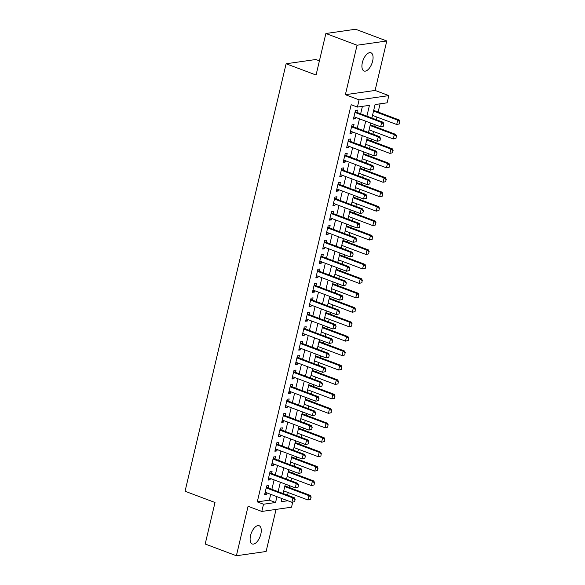 <?xml version="1.0" encoding="UTF-8"?>
<svg xmlns="http://www.w3.org/2000/svg" width="585" height="585" viewBox="0 0 585 585"><rect width="100%" height="100%" fill="white"/><g stroke="black" fill="none" stroke-linecap="round" stroke-linejoin="round"><path stroke-width="0.88" d="M260.83 534.112A9.748 4.709 110.6 0 0 259.118 525.725A9.748 4.709 110.6 0 0 250.548 535.582A9.748 4.709 110.6 0 0 252.259 543.97A9.748 4.709 110.6 0 0 260.83 534.112M372.63 61.14A9.748 4.709 110.6 0 0 370.919 52.76A9.748 4.709 110.6 0 0 362.349 62.617A9.748 4.709 110.6 0 0 364.06 71.004A9.748 4.709 110.6 0 0 372.63 61.14M292.719 502.164L291.527 507.195L261.809 511.444L263.513 504.226L275.564 502.5L276.939 496.672M319.41 60.855L315.834 59.509L286.109 63.765L185.057 491.246L215.009 502.5L205.189 544.021L236.384 555.75L266.109 551.494L276.061 509.411M286.109 63.765L316.061 75.026L325.874 33.506L355.592 29.25L386.787 40.979L357.069 45.228L345.377 94.697L359.102 99.852L388.828 95.604L387.116 102.821L375.065 104.547L371.877 118.038M345.377 94.697L375.095 90.441L386.787 40.979M375.095 90.441L388.828 95.604M287.571 495.195L288.193 492.563M289.378 487.539L289.794 485.777M290.986 480.753L291.608 478.12M292.792 473.097L293.209 471.334M294.394 466.311L295.023 463.678M296.207 458.655L296.624 456.892M297.809 451.869L298.438 449.236M299.622 444.212L300.039 442.45M301.224 437.434L301.845 434.794M303.037 429.77L303.454 428.008M304.639 422.992L305.26 420.352M306.452 415.328L306.869 413.566M308.054 408.549L308.675 405.91M309.86 400.886L310.277 399.124M311.469 394.107L312.09 391.467M313.275 386.444L313.692 384.681M314.884 379.665L315.505 377.025M316.69 372.002L317.107 370.246M318.291 365.223L318.92 362.583M320.105 357.559L320.522 355.804M321.706 350.781L322.335 348.141M323.52 343.124L323.936 341.362M325.121 336.338L325.743 333.699M326.935 328.682L327.351 326.92M328.536 321.896L329.158 319.256M330.349 314.24L330.766 312.478M331.951 307.454L332.572 304.814M333.757 299.798L334.174 298.036M335.366 293.012L335.987 290.372M337.172 285.356L337.589 283.593M338.781 278.57L339.402 275.937M340.587 270.913L341.004 269.151M342.188 264.127L342.817 261.495M344.002 256.471L344.419 254.709M345.603 249.685L346.232 247.053M347.417 242.029L347.834 240.267M349.018 235.243L349.64 232.611M350.832 227.587L351.249 225.825M352.433 220.801L353.055 218.168M354.247 213.145L354.664 211.382M355.848 206.359L356.47 203.726M357.654 198.703L358.071 196.94M359.263 191.917L359.885 189.284M361.069 184.26L361.486 182.498M362.678 177.474L363.3 174.842M364.484 169.818L364.901 168.056M366.093 163.032L366.715 160.4M367.899 155.376L368.316 153.614M369.501 148.59L370.13 145.957M371.314 140.934L371.731 139.171M372.916 134.155L373.537 131.515M374.729 126.492L375.146 124.729M376.33 119.713L376.952 117.073M378.144 112.049L380.082 103.83M325.874 33.506L357.069 45.228M268.149 487.897L268.69 485.594L266.68 485.886L264.632 494.552L266.643 494.259L266.957 492.921M271.557 473.455L272.105 471.152L270.094 471.444L268.047 480.109L270.058 479.817L270.372 478.479M274.972 459.013L275.52 456.709L273.509 457.002L271.462 465.667L273.473 465.375L273.787 464.037M278.387 444.571L278.935 442.267L276.924 442.56L274.877 451.225L276.88 450.933L277.202 449.594M281.802 430.129L282.343 427.825L280.339 428.118L278.292 436.783L280.295 436.49L280.617 435.152M285.217 415.686L285.758 413.383L283.754 413.675L281.707 422.341L283.71 422.048L284.032 420.71M288.632 401.244L289.173 398.948L287.169 399.233L285.114 407.899L287.125 407.613L287.44 406.268M292.047 386.802L292.588 384.506L290.577 384.791L288.529 393.456L290.54 393.171L290.855 391.826M295.462 372.36L296.003 370.064L293.992 370.349L291.944 379.014L293.955 378.729L294.27 377.384M298.869 357.918L299.418 355.621L297.407 355.907L295.359 364.572L297.37 364.287L297.685 362.941M302.284 343.475L302.833 341.179L300.822 341.464L298.774 350.13L300.778 349.845L301.099 348.499M305.699 329.033L306.24 326.737L304.237 327.022L302.189 335.688L304.193 335.402L304.514 334.057M309.114 314.591L309.655 312.295L307.651 312.58L305.604 321.245L307.608 320.96L307.929 319.615M312.529 300.149L313.07 297.853L311.066 298.138L309.012 306.803L311.023 306.518L311.337 305.173M315.944 285.707L316.485 283.411L314.474 283.696L312.427 292.361L314.438 292.076L314.752 290.73M319.359 271.272L319.9 268.968L317.889 269.254L315.841 277.919L317.852 277.634L318.167 276.288M322.766 256.83L323.315 254.526L321.304 254.811L319.256 263.477L321.267 263.192L321.582 261.846M326.181 242.387L326.73 240.084L324.719 240.369L322.671 249.034L324.675 248.749L324.997 247.404M329.596 227.945L330.137 225.642L328.134 225.927L326.086 234.592L328.09 234.307L328.412 232.962M333.011 213.503L333.552 211.2L331.549 211.485L329.501 220.15L331.505 219.865L331.827 218.519M336.426 199.061L336.967 196.757L334.964 197.05L332.909 205.708L334.92 205.423L335.234 204.085M339.841 184.619L340.382 182.315L338.371 182.608L336.324 191.273L338.335 190.981L338.649 189.642M343.256 170.176L343.797 167.873L341.786 168.166L339.739 176.831L341.75 176.538L342.064 175.2M346.664 155.734L347.212 153.431L345.201 153.723L343.154 162.389L345.165 162.096L345.479 160.758M350.079 141.292L350.627 138.989L348.616 139.281L346.569 147.946L348.572 147.654L348.894 146.316M353.494 126.85L354.035 124.546L352.031 124.839L349.984 133.504L351.987 133.212L352.309 131.874M366.89 116.159L369.442 105.351L357.398 107.077L351.154 104.73L257.276 501.879L269.327 500.153L270.701 494.325M271.886 489.301L274.116 479.883M275.301 474.859L277.531 465.441M278.716 460.417L280.946 450.998M282.131 445.975L284.354 436.556M285.546 431.533L287.769 422.114M288.961 417.09L291.184 407.672M292.376 402.648L294.599 393.23M295.783 388.213L298.014 378.787M299.198 373.771L301.429 364.345M302.613 359.329L304.844 349.903M306.028 344.887L308.251 335.461M309.443 330.445L311.666 321.026M312.858 316.002L315.081 306.584M316.273 301.56L318.496 292.142M319.681 287.118L321.911 277.7M323.095 272.676L325.326 263.257M326.51 258.234L328.741 248.815M329.925 243.791L332.148 234.373M333.34 229.349L335.563 219.931M336.755 214.907L338.978 205.489M340.17 200.465L342.393 191.046M343.578 186.023L345.808 176.604M346.993 171.58L349.223 162.162M350.408 157.138L352.638 147.72M353.823 142.696L356.046 133.278M357.238 128.254L359.461 118.835M360.652 113.812L362.415 106.36M356.908 112.408L357.45 110.112L355.446 110.397L353.398 119.062L355.402 118.77L355.724 117.431M261.809 511.444L248.077 506.288L236.384 555.75M257.276 501.879L263.513 504.226M357.398 107.077L359.102 99.852M281.933 498.544L281.188 501.696L287.798 500.753M370.693 123.055L368.462 132.481M367.278 137.497L365.055 146.923M363.863 151.939L361.64 161.365M360.448 166.381L358.225 175.807M357.033 180.823L354.81 190.242M353.625 195.266L351.395 204.684M350.21 209.708L347.98 219.126M346.795 224.15L344.565 233.569M343.38 238.592L341.15 248.011M339.965 253.034L337.742 262.453M336.55 267.477L334.327 276.895M333.136 281.919L330.913 291.337M329.728 296.361L327.498 305.779M326.313 310.803L324.083 320.222M322.898 325.245L320.668 334.664M319.483 339.688L317.253 349.106M316.068 354.13L313.845 363.548M312.653 368.572L310.43 377.99M309.238 383.014L307.015 392.433M305.831 397.456L303.6 406.875M302.416 411.891L300.185 421.317M299.001 426.333L296.77 435.759M295.586 440.776L293.356 450.201M292.171 455.218L289.948 464.644M288.756 469.66L286.533 479.078M285.341 484.102L283.118 493.521M278.131 491.649L280.354 482.23M281.539 477.206L283.769 467.788M284.953 462.764L287.184 453.346M288.368 448.322L290.599 438.904M291.783 433.88L294.014 424.461M295.198 419.438L297.421 410.019M298.613 404.995L300.836 395.577M302.028 390.553L304.251 381.135M305.436 376.111L307.666 366.693M308.851 361.669L311.081 352.25M312.266 347.227L314.496 337.808M315.681 332.785L317.911 323.366M319.096 318.35L321.319 308.924M322.51 303.907L324.733 294.482M325.925 289.465L328.148 280.039M329.333 275.023L331.563 265.597M332.748 260.581L334.978 251.162M336.163 246.139L338.393 236.72M339.578 231.697L341.808 222.278M342.993 217.254L345.216 207.836M346.408 202.812L348.631 193.394M349.823 188.37L352.046 178.951M353.23 173.928L355.461 164.509M356.645 159.486L358.876 150.067M360.06 145.043L362.29 135.625M363.475 130.601L365.705 121.183M269.327 500.153L275.564 502.5M353.625 118.104L355.402 118.77M350.21 132.546L351.987 133.212M346.795 146.989L348.572 147.654M343.38 161.431L345.165 162.096M339.965 175.873L341.75 176.538M336.55 190.315L338.335 190.981M333.136 204.757L334.92 205.423M329.728 219.199L331.505 219.865M326.313 233.634L328.09 234.307M322.898 248.077L324.675 248.749M319.483 262.519L321.267 263.192M316.068 276.961L317.852 277.634M312.653 291.403L314.438 292.076M309.238 305.845L311.023 306.518M305.831 320.287L307.608 320.96M302.416 334.73L304.193 335.402M299.001 349.172L300.778 349.845M295.586 363.614L297.37 364.287M292.171 378.056L293.955 378.729M288.756 392.498L290.54 393.171M285.341 406.941L287.125 407.613M281.926 421.383L283.71 422.048M278.518 435.825L280.295 436.49M275.104 450.267L276.88 450.933M271.689 464.709L273.473 465.375M268.274 479.152L270.058 479.817M264.859 493.594L266.643 494.259M383.365 126.206L383.877 124.042L383.365 126.206L380.645 126.799L353.94 116.759M354.963 112.43L381.669 122.47L383.116 122.258L383.877 124.042M355.154 111.611L355.3 111.728A1.521 1.287 -98.1 0 0 355.658 111.94L383.116 122.258M383.124 126.243L380.645 126.799L381.669 122.47L383.636 124.071M399.431 123.903L399.701 121.775L399.431 123.903L396.71 124.503L397.734 120.166L373.53 111.07M399.701 121.775L397.734 120.166L399.182 119.962L373.691 110.375M372.499 115.399L396.71 124.503L399.189 123.94M399.943 121.738L399.182 119.962M379.95 140.649L380.462 138.484L379.95 140.649L377.23 141.241L350.525 131.201M351.548 126.872L378.254 136.912L379.702 136.7L380.462 138.484M351.739 126.053L351.885 126.17A1.521 1.287 -98.1 0 0 352.243 126.382L379.702 136.7M379.709 140.678L377.23 141.241L378.254 136.912L380.221 138.513M376.535 155.091L377.047 152.919L376.535 155.091L373.815 155.683L347.11 145.643M348.133 141.314L374.839 151.347L376.287 151.142L377.047 152.919M348.331 140.495L348.47 140.612A1.521 1.287 -98.1 0 0 348.835 140.824L376.287 151.142M376.294 155.12L373.815 155.683L374.839 151.347L376.806 152.956M373.12 169.533L373.632 167.361L373.12 169.533L370.4 170.125L343.695 160.085M344.719 155.756L371.424 165.789L372.872 165.584L373.632 167.361M344.916 154.937L345.055 155.054A1.521 1.287 -98.1 0 0 345.421 155.266L372.872 165.584M372.879 169.562L370.4 170.125L371.424 165.789L373.391 167.398M369.713 183.975L370.225 181.803L369.713 183.975L366.985 184.567L340.287 174.527M341.311 170.198L368.009 180.231L369.457 180.026L370.225 181.803M341.501 169.379L341.64 169.496A1.521 1.287 -98.1 0 0 342.006 169.708L369.457 180.026M369.471 184.004L366.985 184.567L368.009 180.231L369.983 181.84M396.016 138.345L396.286 136.217L396.016 138.345L393.296 138.945L394.319 134.608L370.115 125.512M396.286 136.217L394.319 134.608L395.767 134.404L370.276 124.817M369.091 129.841L393.296 138.945L395.774 138.382M396.528 136.181L395.767 134.404M392.601 152.787L392.871 150.659L392.601 152.787L389.881 153.387L390.904 149.051L366.7 139.954M392.871 150.659L390.904 149.051L392.352 148.846L366.861 139.259M365.676 144.283L389.881 153.387L392.359 152.824M393.113 150.623L392.352 148.846M389.186 167.23L389.456 165.102L389.186 167.23L386.466 167.822L387.489 163.493L363.285 154.396M389.456 165.102L387.489 163.493L388.937 163.288L363.446 153.701M362.261 158.725L386.466 167.822L388.945 167.266M389.698 165.065L388.937 163.288M385.778 181.672L386.049 179.544L385.778 181.672L383.051 182.264L384.074 177.935L359.87 168.831M386.049 179.544L384.074 177.935L385.522 177.73L360.031 168.144M358.846 173.167L383.051 182.264L385.537 181.708M386.29 179.507L385.522 177.73M366.298 198.417L366.81 196.246L366.298 198.417L363.57 199.01L336.872 188.97M337.896 184.633L364.601 194.673L366.042 194.469L366.81 196.246M338.086 183.822L338.232 183.939A1.521 1.287 -98.1 0 0 338.591 184.151L366.042 194.469M366.056 198.447L363.57 199.01L364.601 194.673L366.568 196.282M382.363 196.114L382.634 193.986L382.363 196.114L379.636 196.706L380.667 192.377L356.455 183.273M382.634 193.986L380.667 192.377L382.107 192.172L356.623 182.586M355.431 187.609L379.636 196.706L382.122 196.15M382.875 193.949L382.107 192.172M362.883 212.86L363.395 210.688L362.883 212.86L360.163 213.452L333.457 203.412M334.481 199.076L361.186 209.116L362.627 208.911L363.395 210.688M334.671 198.264L334.817 198.381A1.521 1.287 -98.1 0 0 335.176 198.593L362.627 208.911M362.642 212.889L360.163 213.452L361.186 209.116L363.153 210.724M378.948 210.556L379.219 208.428L378.948 210.556L376.228 211.148L377.252 206.819L353.04 197.715M379.219 208.428L377.252 206.819L378.692 206.615L353.208 197.028M352.016 202.052L376.228 211.148L378.707 210.593M379.46 208.392L378.692 206.615M359.468 227.294L359.98 225.13L359.468 227.294L356.748 227.894L330.042 217.854M331.066 213.518L357.771 223.558L359.219 223.353L359.98 225.13M331.256 212.706L331.402 212.823A1.521 1.287 -98.1 0 0 331.761 213.035L359.219 223.353M359.227 227.331L356.748 227.894L357.771 223.558L359.738 225.166M375.533 224.998L375.804 222.87L375.533 224.998L372.813 225.591L373.837 221.262L349.633 212.158M375.804 222.87L373.837 221.262L375.285 221.05L349.793 211.47M348.601 216.494L372.813 225.591L375.292 225.035M376.045 222.834L375.285 221.05M356.053 241.737L356.565 239.572L356.053 241.737L353.333 242.336L326.627 232.296M327.651 227.96L354.356 238L355.804 237.795L356.565 239.572M327.841 227.148L327.988 227.265A1.521 1.287 -98.1 0 0 328.346 227.477L355.804 237.795M355.812 241.773L353.333 242.336L354.356 238L356.323 239.609M372.118 239.44L372.389 237.305L372.118 239.44L369.398 240.033L370.422 235.704L346.218 226.6M372.389 237.305L370.422 235.704L371.87 235.492L346.378 225.912M345.194 230.936L369.398 240.033L371.877 239.477M372.63 237.276L371.87 235.492M352.638 256.179L353.15 254.014L352.638 256.179L349.918 256.778L323.212 246.738M324.236 242.402L350.941 252.442L352.389 252.237L353.15 254.014M324.434 241.59L324.573 241.707A1.521 1.287 -98.1 0 0 324.938 241.912L352.389 252.237M352.397 256.215L349.918 256.778L350.941 252.442L352.909 254.051M368.704 253.883L368.974 251.747L368.704 253.883L365.983 254.475L367.007 250.146L342.803 241.042M368.974 251.747L367.007 250.146L368.455 249.934L342.964 240.355M341.779 245.378L365.983 254.475L368.462 253.919M369.215 251.718L368.455 249.934M349.223 270.621L349.735 268.457L349.223 270.621L346.503 271.221L319.798 261.181M320.821 256.844L347.527 266.884L348.974 266.68L349.735 268.457M321.019 256.033L321.158 256.15A1.521 1.287 -98.1 0 0 321.523 256.354L348.974 266.68M348.982 270.658L346.503 271.221L347.527 266.884L349.494 268.493M365.289 268.325L365.559 266.19L365.289 268.325L362.568 268.917L363.592 264.588L339.388 255.484M365.559 266.19L363.592 264.588L365.04 264.376L339.549 254.797M338.364 259.82L362.568 268.917L365.047 268.361M365.8 266.16L365.04 264.376M345.815 285.063L346.327 282.899L345.815 285.063L343.088 285.663L316.383 275.623M317.414 271.286L344.112 281.327L345.559 281.122L346.327 282.899M317.604 270.475L317.743 270.592A1.521 1.287 -98.1 0 0 318.108 270.796L345.559 281.122M345.574 285.1L343.088 285.663L344.112 281.327L346.086 282.935M361.881 282.767L362.152 280.632L361.881 282.767L359.153 283.359L360.177 279.03L335.973 269.926M362.152 280.632L360.177 279.03L361.625 278.818L336.134 269.239M334.949 274.263L359.153 283.359L361.64 282.804M362.393 280.603L361.625 278.818M342.4 299.505L342.912 297.341L342.4 299.505L339.673 300.098L312.975 290.065M313.999 285.729L340.704 295.769L342.145 295.564L342.912 297.341M314.189 284.917L314.335 285.034A1.521 1.287 -98.1 0 0 314.693 285.239L342.145 295.564M342.159 299.542L339.673 300.098L340.704 295.769L342.671 297.377M358.466 297.209L358.737 295.074L358.466 297.209L355.738 297.802L356.77 293.473L332.558 284.368M358.737 295.074L356.77 293.473L358.21 293.26L332.719 283.681M331.534 288.705L355.738 297.802L358.225 297.246M358.978 295.045L358.21 293.26M355.051 311.651L355.322 309.516L355.051 311.651L352.331 312.244L353.355 307.915L329.143 298.811M355.322 309.516L353.355 307.915L354.795 307.703L329.311 298.123M328.119 303.147L352.331 312.244L354.81 311.681M355.563 309.487L354.795 307.703M351.636 326.094L351.907 323.958L351.636 326.094L348.916 326.686L349.94 322.35L325.728 313.253M351.907 323.958L349.94 322.35L351.388 322.145L325.896 312.565M324.704 317.582L348.916 326.686L351.395 326.123M352.148 323.922L351.388 322.145M338.986 313.948L339.497 311.783L338.986 313.948L336.265 314.54L309.56 304.507M310.584 300.171L337.289 310.211L338.73 310.006L339.497 311.783M310.774 299.359L310.92 299.476A1.521 1.287 -98.1 0 0 311.279 299.681L338.73 310.006M338.744 313.984L336.265 314.54L337.289 310.211L339.256 311.82M335.571 328.39L336.082 326.225L335.571 328.39L332.85 328.982L306.145 318.949M307.169 314.613L333.874 324.653L335.322 324.448L336.082 326.225M307.359 313.801L307.505 313.918A1.521 1.287 -98.1 0 0 307.864 314.123L335.322 324.448M335.329 328.426L332.85 328.982L333.874 324.653L335.841 326.262M332.156 342.832L332.668 340.667L332.156 342.832L329.435 343.424L302.73 333.384M303.754 329.055L330.459 339.095L331.907 338.89L332.668 340.667M303.944 328.243L304.09 328.353A1.521 1.287 -98.1 0 0 304.449 328.565L331.907 338.89M331.914 342.868L329.435 343.424L330.459 339.095L332.426 340.704M348.221 340.536L348.492 338.401L348.221 340.536L345.501 341.128L346.525 336.792L322.32 327.695M348.492 338.401L346.525 336.792L347.973 336.587L322.481 327.008M321.297 332.024L345.501 341.128L347.98 340.565M348.733 338.364L347.973 336.587M328.741 357.274L329.253 355.11L328.741 357.274L326.02 357.866L299.315 347.826M300.339 343.497L327.044 353.537L328.492 353.325L329.253 355.11M300.536 342.686L300.675 342.795A1.521 1.287 -98.1 0 0 301.041 343.007L328.492 353.325M328.499 357.311L326.02 357.866L327.044 353.537L329.011 355.146M344.806 354.978L345.077 352.843L344.806 354.978L342.086 355.57L343.11 351.234L318.905 342.137M345.077 352.843L343.11 351.234L344.558 351.029L319.066 341.45M317.882 346.466L342.086 355.57L344.565 355.007M345.318 352.806L344.558 351.029M325.326 371.716L325.838 369.552L325.326 371.716L322.606 372.309L295.9 362.269M296.924 357.94L323.629 367.98L325.077 367.768L325.838 369.552M297.121 357.128L297.26 357.238A1.521 1.287 -98.1 0 0 297.626 357.45L325.077 367.768M325.084 371.753L322.606 372.309L323.629 367.98L325.596 369.581M341.391 369.42L341.662 367.285L341.391 369.42L338.671 370.012L339.695 365.676L315.49 356.579M341.662 367.285L339.695 365.676L341.143 365.471L315.651 355.892M314.467 360.908L338.671 370.012L341.15 369.449M341.903 367.248L341.143 365.471M321.911 386.159L322.43 383.994L321.911 386.159L319.191 386.751L292.485 376.711M293.516 372.382L320.214 382.422L321.662 382.21L322.43 383.994M293.707 371.563L293.845 371.68A1.521 1.287 -98.1 0 0 294.211 371.892L321.662 382.21M321.677 386.195L319.191 386.751L320.214 382.422L322.189 384.023M337.984 383.862L338.254 381.727L337.984 383.862L335.256 384.455L336.28 380.118L312.076 371.022M338.254 381.727L336.28 380.118L337.728 379.914L312.236 370.334M311.052 375.351L335.256 384.455L337.742 383.892M338.496 381.691L337.728 379.914M318.503 400.601L319.015 398.436L318.503 400.601L315.776 401.193L289.078 391.153M290.101 386.824L316.799 396.864L318.247 396.652L319.015 398.436M290.292 386.005L290.431 386.122A1.521 1.287 -98.1 0 0 290.796 386.334L318.247 396.652M318.262 400.637L315.776 401.193L316.799 396.864L318.774 398.465M334.569 398.297L334.839 396.169L334.569 398.297L331.841 398.897L332.872 394.561L308.661 385.464M334.839 396.169L332.872 394.561L334.313 394.356L308.821 384.776M307.637 389.793L331.841 398.897L334.327 398.334M335.081 396.133L334.313 394.356M315.088 415.043L315.6 412.878L315.088 415.043L312.368 415.635L285.663 405.595M286.687 401.266L313.392 411.306L314.832 411.094L315.6 412.878M286.877 400.447L287.023 400.564A1.521 1.287 -98.1 0 0 287.381 400.776L314.832 411.094M314.847 415.079L312.368 415.635L313.392 411.306L315.359 412.908M331.154 412.739L331.424 410.611L331.154 412.739L328.434 413.339L329.457 409.003L305.246 399.906M331.424 410.611L329.457 409.003L330.898 408.798L305.414 399.211M304.222 404.235L328.434 413.339L330.913 412.776M331.666 410.575L330.898 408.798M311.673 429.485L312.185 427.321L311.673 429.485L308.953 430.077L282.248 420.037M283.272 415.708L309.977 425.748L311.425 425.536L312.185 427.321M283.462 414.889L283.608 415.006A1.521 1.287 -98.1 0 0 283.966 415.218L311.425 425.536M311.432 429.522L308.953 430.077L309.977 425.748L311.944 427.35M327.739 427.182L328.01 425.054L327.739 427.182L325.019 427.781L326.042 423.445L301.831 414.348M328.01 425.054L326.042 423.445L327.49 423.24L301.999 413.653M300.807 418.677L325.019 427.781L327.498 427.218M328.251 425.017L327.49 423.24M308.258 443.927L308.77 441.763L308.258 443.927L305.538 444.52L278.833 434.479M279.857 430.15L306.562 440.183L308.01 439.978L308.77 441.763M280.047 429.332L280.193 429.448A1.521 1.287 -98.1 0 0 280.551 429.661L308.01 439.978M308.017 443.956L305.538 444.52L306.562 440.183L308.529 441.792M324.324 441.624L324.595 439.496L324.324 441.624L321.604 442.223L322.627 437.887L298.423 428.79M324.595 439.496L322.627 437.887L324.075 437.682L298.584 428.096M297.399 433.119L321.604 442.223L324.083 441.66M324.836 439.459L324.075 437.682M304.844 458.369L305.355 456.198L304.844 458.369L302.123 458.962L275.418 448.922M276.442 444.593L303.147 454.625L304.595 454.421L305.355 456.198M276.639 443.774L276.778 443.891A1.521 1.287 -98.1 0 0 277.144 444.103L304.595 454.421M304.602 458.399L302.123 458.962L303.147 454.625L305.114 456.234M301.429 472.812L301.94 470.64L301.429 472.812L298.708 473.404L272.003 463.364M273.027 459.035L299.732 469.068L301.18 468.863L301.94 470.64M273.224 458.216L273.363 458.333A1.521 1.287 -98.1 0 0 273.729 458.545L301.18 468.863M301.187 472.841L298.708 473.404L299.732 469.068L301.699 470.676M298.014 487.254L298.533 485.082L298.014 487.254L295.293 487.846L268.588 477.806M269.619 473.477L296.317 483.51L297.765 483.305L298.533 485.082M269.809 472.658L269.948 472.775A1.521 1.287 -98.1 0 0 270.314 472.987L297.765 483.305M297.78 487.283L295.293 487.846L296.317 483.51L298.291 485.119M320.909 456.066L321.18 453.938L320.909 456.066L318.189 456.666L319.213 452.329L295.008 443.233M321.18 453.938L319.213 452.329L320.66 452.125L295.169 442.538M293.984 447.562L318.189 456.666L320.668 456.103M321.421 453.901L320.66 452.125M317.494 470.508L317.765 468.38L317.494 470.508L314.774 471.1L315.798 466.772L291.593 457.675M317.765 468.38L315.798 466.772L317.245 466.567L291.754 456.98M290.57 462.004L314.774 471.1L317.253 470.545M318.006 468.344L317.245 466.567M314.079 484.95L314.357 482.822L314.079 484.95L311.359 485.543L312.383 481.214L288.178 472.11M314.357 482.822L312.383 481.214L313.831 481.009L288.339 471.422M287.155 476.446L311.359 485.543L313.845 484.987M314.598 482.786L313.831 481.009M294.606 501.696L295.118 499.524L294.606 501.696L291.878 502.288L265.18 492.248M266.204 487.912L292.902 497.952L294.35 497.747L295.118 499.524M266.394 487.1L266.533 487.217A1.521 1.287 -98.1 0 0 266.899 487.429L294.35 497.747M294.365 501.725L291.878 502.288L292.902 497.952L294.877 499.561M310.672 499.393L310.942 497.265L310.672 499.393L307.944 499.985L308.968 495.656L284.763 486.552M310.942 497.265L308.968 495.656L310.416 495.451L284.924 485.864M283.74 490.888L307.944 499.985L310.43 499.429M311.183 497.228L310.416 495.451M355.058 112.027L355.658 111.94M351.643 126.47L352.243 126.382M348.229 140.912L348.835 140.824M344.814 155.354L345.421 155.266M341.406 169.796L342.006 169.708M337.991 184.231L338.591 184.151M334.576 198.673L335.176 198.593M331.161 213.115L331.761 213.035M327.746 227.558L328.346 227.477M324.331 242L324.938 241.912M320.916 256.442L321.523 256.354M317.509 270.884L318.108 270.796M314.094 285.326L314.693 285.239M310.679 299.769L311.279 299.681M307.264 314.211L307.864 314.123M303.849 328.653L304.449 328.565M300.434 343.095L301.041 343.007M297.019 357.537L297.626 357.45M293.611 371.98L294.211 371.892M290.197 386.422L290.796 386.334M286.782 400.864L287.381 400.776M283.367 415.306L283.966 415.218M279.952 429.748L280.551 429.661M276.537 444.19L277.144 444.103M273.122 458.633L273.729 458.545M269.714 473.068L270.314 472.987M266.299 487.51L266.899 487.429"/></g></svg>
